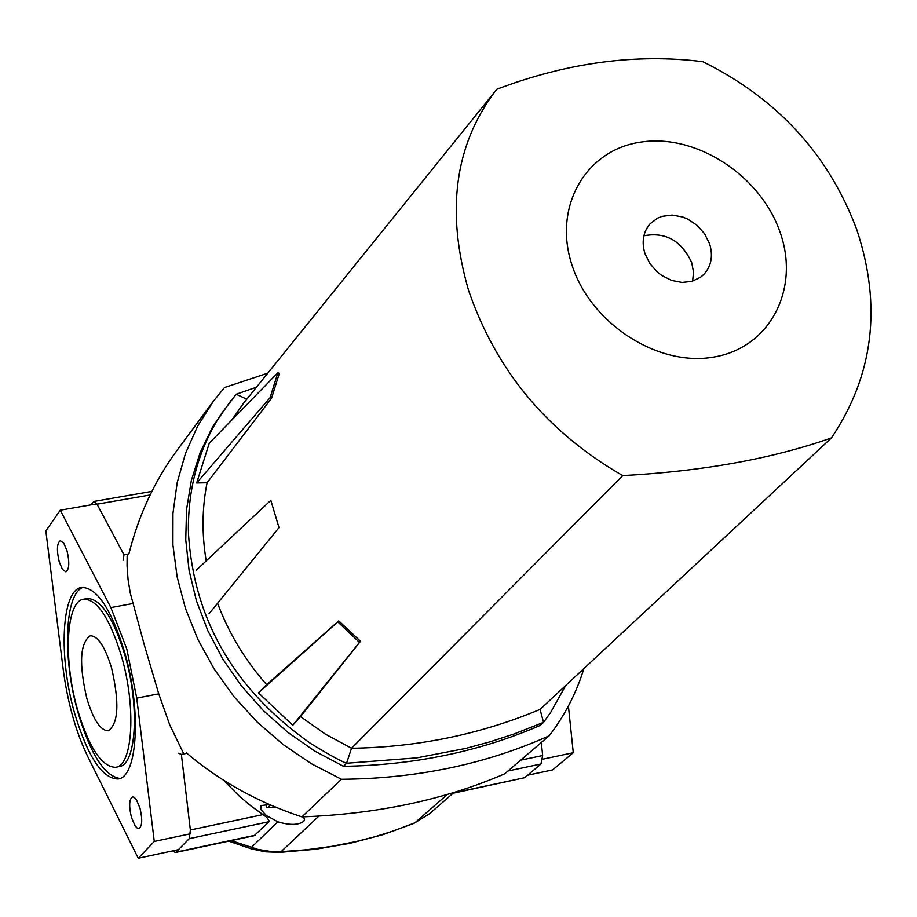 <?xml version="1.0" encoding="UTF-8"?>
<svg xmlns="http://www.w3.org/2000/svg" width="917" height="917" viewBox="0 0 917 917"><rect width="100%" height="100%" fill="white"/><g stroke="black" fill="none" stroke-linecap="round" stroke-linejoin="round"><path stroke-width="1.38" d="M86.84 698.445C93.339 719.834 100.469 730.62 108.229 730.792C118.488 723.731 119.6 702.754 111.542 667.851C104.985 646.577 97.901 635.894 90.302 635.779C79.997 642.92 78.839 663.816 86.84 698.445M86.92 598.606L87.321 598.537C100.71 598.686 113.215 617.519 124.861 655.047C139.911 705.735 136.45 765.363 119.027 766.589L115.897 767.231M77.613 709.861C63.044 660.034 66.035 600.612 83.837 599.179C97.202 599.328 109.696 618.184 121.331 655.724C136.381 706.434 132.942 766.085 115.553 767.3C101.741 766.944 89.087 747.802 77.613 709.861M124.506 651.804C141.677 709.632 137.733 777.605 117.961 778.969C102.177 778.556 87.757 756.731 74.69 713.483C58.138 656.778 61.496 589.104 81.831 587.453C97.007 587.614 111.232 609.06 124.506 651.804M119.852 778.43C104.435 776.069 90.519 754.187 78.094 712.807C62.196 658.234 64.545 592.818 83.355 587.327M139.957 808.072C142.605 819.443 142.261 826.274 138.891 828.567L137.309 828.2L135.017 825.758L131.44 817.345C128.793 806.009 129.159 799.188 132.518 796.884L134.1 797.251L136.381 799.681L139.957 808.072M67.033 550.785C69.692 562.442 69.302 569.468 65.875 571.864L62.39 569.297L59.192 561.708C56.533 550.085 56.923 543.07 60.362 540.663L63.835 543.208L67.033 550.785M267.775 373.173L224.527 387.513L213.409 401.222L176.889 450.522C154.641 480.829 138.685 515.125 129.01 553.432L127.142 555.897L127.062 565.881L128.048 579.441L130.306 593.173L144.485 645.602L158.744 693.825L136.736 698.124L126.798 648.972L110.888 607.593L60.27 510.196L45.85 530.943L63.17 669.204C67.617 702.605 75.767 731.651 87.642 756.353L138.249 858.243L154.274 841.439L136.736 698.124M583.877 668.585C576.312 693.206 564.734 715.615 549.157 735.812C485.907 764.17 416.673 778.659 341.445 779.267L311.367 763.701L283.112 744.535L257.196 722.092L234.087 696.794L214.211 669.089L197.912 639.504L185.486 608.567L177.119 576.85L172.923 544.927L172.958 513.36L177.176 482.697L185.463 453.479L197.625 426.164L213.409 401.222M185.899 753.499L186.438 752.903C219.725 781.158 258.216 802.49 301.911 816.898C377.483 814.044 445.077 799.681 504.717 773.788L549.157 735.812M96.824 503.857L60.27 510.196M190.564 833.748L154.274 841.439M178.471 849.658L138.249 858.243M183.801 753.923L169.748 724.877L158.744 693.825M301.911 816.898L341.445 779.267M542.726 759.173L573.274 752.708L568.402 706.033M527.63 775.209L552.63 769.879L573.274 752.708M196.215 570.248L270.824 500.315L278.997 527.63L208.973 613.863M644.983 253.688L649.832 263.511L657.225 271.959L661.684 275.421L671.565 280.407L681.973 282.436L691.934 281.359L700.531 277.255L704.061 274.194C711.409 265.896 713.243 255.728 709.54 243.681L704.611 233.801L697.103 225.341L687.727 219.094L682.603 216.985L672.115 215.071L662.097 216.343L657.569 218.143L650.015 223.886C643.126 232.058 641.442 241.996 644.983 253.688M643.894 235.795C665.536 231.703 681.469 240.632 691.682 262.56L693.516 272.028L692.622 281.152M571.979 265.024C552.538 206.612 586.032 149.311 641.625 141.986C696.954 133.825 761.121 176.007 780.241 232.712C800.174 289.268 769.833 347.921 713.724 357.068C657.925 367.075 590.594 323.552 571.979 265.024M856.914 229.995L856.879 229.995C882.028 305.911 873.557 375.213 831.455 437.902C772.378 458.695 702.823 471.269 622.769 475.602C547.598 432.446 496.235 370.789 468.656 290.655C445.788 211.965 454.545 145.608 494.928 91.608L496.934 89.213C567.508 62.528 636.146 53.358 702.846 61.703C777.524 98.715 828.888 154.813 856.914 229.995L856.891 230.029M217.581 603.26C228.665 632.971 245.022 660.102 266.664 684.655L258.445 692.839L292.787 725.29L300.512 716.601L325.203 734.036L351.52 748.249L346.569 763.242L416.845 757.855L465.641 748.432L490.251 741.75L514.38 733.852L543.54 722.367L550.693 712.349L565.64 685.584M256.473 387.192L236.173 394.241L221.719 413.269C199.688 446.717 188.57 484.944 188.375 527.951L188.478 533.809C193.957 620.018 234.534 689.813 310.221 743.183C328.481 754.393 340.597 761.076 346.569 763.242L343.497 766.314C414.438 765.11 480.015 751.481 540.216 725.427L543.54 722.367L540.056 709.414L831.455 437.902M207.082 482.755L271.581 398.173L279.33 373.357L277.84 372.76L209.259 443.198L196.674 482.961L207.082 482.755C202.015 507.995 201.717 534.026 206.21 560.872M236.173 394.241L246.799 399.193M494.767 91.815L243.739 402.976L231.692 420.158M300.512 716.601L360.507 641.27L338.763 620.889L266.664 684.655M540.056 709.414C480.588 734.311 417.751 747.263 351.52 748.249L622.769 475.602M231.199 400.236L212.561 427.001L200.101 452.746L191.355 480.439L186.541 509.611L185.75 539.769L189.074 570.363L196.444 600.83L207.792 630.632L222.911 659.208L241.526 686.031L263.328 710.572L287.904 732.396L314.795 751.092L343.497 766.314M258.445 692.839L337.788 621.921L359.464 642.393L292.787 725.29M338.763 620.889L337.788 621.921M360.507 641.27L359.464 642.393M277.84 372.76L270.137 397.6L196.674 482.961M271.581 398.173L270.137 397.6M269.472 804.576L260.909 805.584L260.772 809.493L266.538 815.66L277.84 821.838C289.818 825.392 298.483 825.208 303.859 821.277L304.639 818.973L302.839 816.864M318.875 816.119L281.06 851.687L306.748 849.738L331.828 846.345L356.128 841.554L374.938 836.728L393.152 831.043L414.942 822.767L447.347 794.466M231.187 840.614L257.562 849.314L270.458 851.434L281.06 851.687L279.914 852.386L315.574 849.245L350.007 843.319L382.916 834.665L413.865 823.409L429.5 813.78L453.938 792.494M453.067 793.251L524.65 777.708L540.961 763.987L542.658 755.516L541.317 742.518M186.896 753.293L181.383 754.416L178.609 753.224M181.383 754.416L190.369 829.965L189.257 838.642L176.064 852.122L175.319 852.546L172.763 850.884M223.439 780.161L239.601 796.437L251.098 806.054L266.767 817.322L269.449 821.323L254.158 835.708L175.319 852.546M228.757 841.141L251.247 848.833L251.224 847.537L277.84 821.838M123.153 560.218L123.99 554.796L128.609 553.96M90.955 504.877L93.947 501.416L97.007 504.178L123.99 554.796M132.816 603.546L110.888 607.593M190.369 829.965L263.053 814.605M269.208 821.666L189.257 838.642M176.064 852.122L255.281 835.204M520.661 760.159L542.658 755.516M540.961 763.987L508.007 770.979M453.468 792.907L524.65 777.708M150.101 494.974L97.007 504.178M270.492 805.023C267.202 807.51 268.899 808.232 275.57 807.178M275.662 807.212C268.291 808.06 265.219 807.579 266.446 805.791L267.248 804.347M87.321 598.537L83.837 599.179M413.865 823.409L429.5 813.78M251.269 848.833L265.506 851.824L279.914 852.386M93.947 501.416L151.855 491.397M265.999 804.289L266.423 805.734"/></g></svg>

